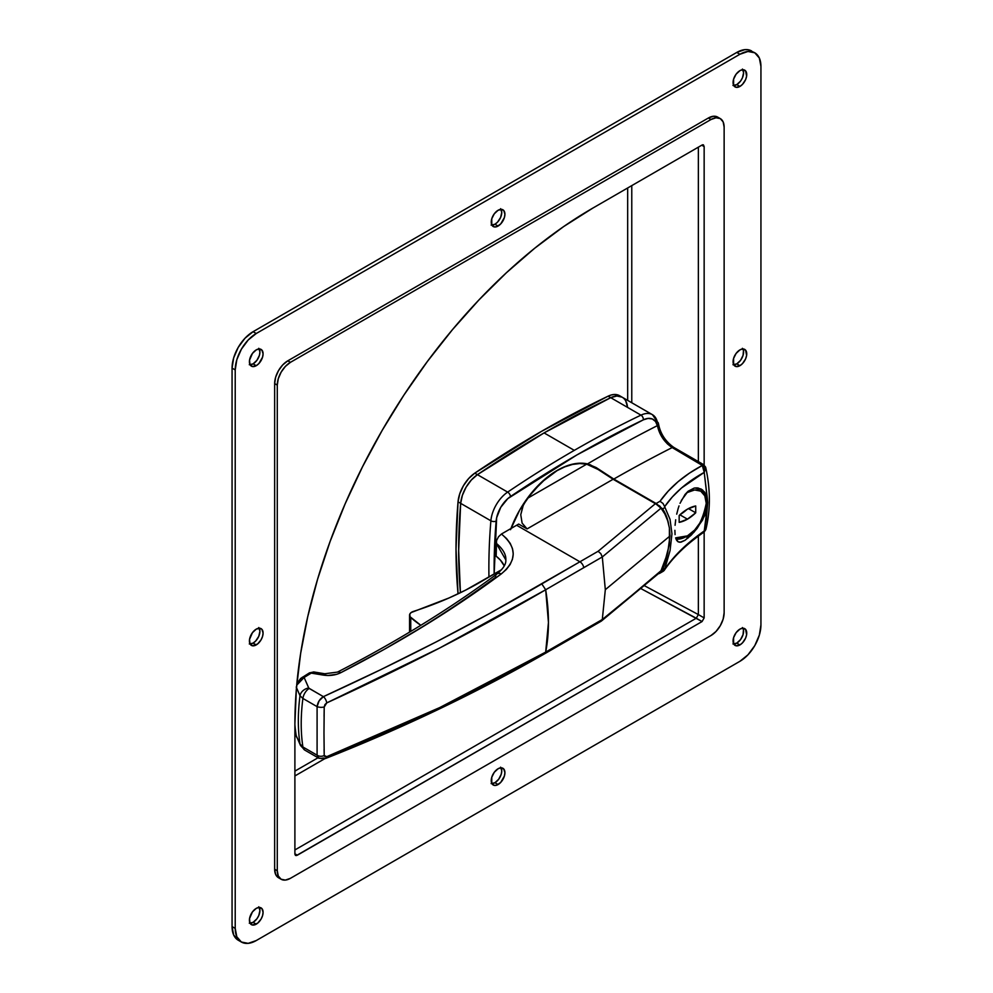 <?xml version="1.0" encoding="UTF-8"?>
<svg xmlns="http://www.w3.org/2000/svg" width="993" height="993" viewBox="0 0 993 993"><rect width="100%" height="100%" fill="white"/><g stroke="black" fill="none" stroke-linecap="round" stroke-linejoin="round"><path stroke-width="1.49" d="M258.776 627.539L259.93 631.263L258.776 636.314L255.71 640.994L253.091 643.104L256.244 644.916A9.669 5.586 -60 0 1 251.415 645.4A9.669 5.586 -60 0 1 249.938 637.655A9.669 5.586 -60 0 1 256.244 629.14L260.042 628.271L261.929 629.363L263.083 633.087L262.562 636.401L261.085 639.815L257.584 643.998L252.445 645.785L249.938 643.7L249.541 639.355L252.445 632.665L256.244 629.14A9.669 5.586 -60 0 1 261.085 628.656A9.669 5.586 -60 0 1 262.562 636.401A9.669 5.586 -60 0 1 256.244 644.916L253.091 643.104A9.669 5.586 120 0 0 259.235 628.209M742.429 69.063L743.583 72.787L742.429 77.839L740.555 81.103L736.756 84.616L739.909 86.441A9.669 5.586 -60 0 1 735.068 86.925A9.669 5.586 -60 0 1 733.591 79.179A9.669 5.586 -60 0 1 739.909 70.664L742.516 69.746L745.594 70.888L746.612 76.225L745.594 79.651L742.516 84.331L739.909 86.441L736.111 87.31L733.591 85.212L733.591 79.179L736.111 74.177L739.909 70.664A9.669 5.586 -60 0 1 744.738 70.18A9.669 5.586 -60 0 1 746.215 77.926A9.669 5.586 -60 0 1 739.909 86.441L736.756 84.616A9.669 5.586 120 0 0 742.901 69.733M500.609 208.679L501.763 212.403L500.609 217.455L497.543 222.134L494.924 224.244L498.076 226.056A9.669 5.586 -60 0 1 493.248 226.541A9.669 5.586 -60 0 1 491.758 218.795A9.669 5.586 -60 0 1 498.076 210.28L501.875 209.411L503.761 210.504L504.916 214.227L504.394 217.541L500.695 223.946L496.748 226.677L494.278 226.925L491.758 224.84L491.758 218.795L494.278 213.805L498.076 210.28A9.669 5.586 -60 0 1 502.905 209.796A9.669 5.586 -60 0 1 504.394 217.541A9.669 5.586 -60 0 1 498.076 226.056L494.924 224.244A9.669 5.586 120 0 0 501.068 209.349M742.429 348.307L743.459 350.566L743.062 355.345L740.555 360.335L736.756 363.86L739.909 365.685A9.669 5.586 -60 0 1 735.068 366.156A9.669 5.586 -60 0 1 733.591 358.423A9.669 5.586 -60 0 1 739.909 349.896L742.516 348.99L745.594 350.132L746.612 355.457L745.594 358.895L742.516 363.575L739.909 365.685L736.111 366.541L733.591 364.456L733.591 358.423L736.111 353.421L739.909 349.896A9.669 5.586 -60 0 1 744.738 349.424A9.669 5.586 -60 0 1 746.215 357.17A9.669 5.586 -60 0 1 739.909 365.685L736.756 363.86A9.669 5.586 120 0 0 742.901 348.965M258.776 906.783L259.93 910.507L258.776 915.558L256.889 918.823L253.091 922.336L256.244 924.16A9.669 5.586 -60 0 1 251.415 924.644A9.669 5.586 -60 0 1 249.938 916.899A9.669 5.586 -60 0 1 256.244 908.384L258.863 907.465L261.929 908.607L263.083 912.319L262.562 915.645L261.085 919.059L257.584 923.242L252.445 925.029L249.938 922.931L249.541 918.599L252.445 911.897L256.244 908.384A9.669 5.586 -60 0 1 261.085 907.9A9.669 5.586 -60 0 1 262.562 915.645A9.669 5.586 -60 0 1 256.244 924.16L253.091 922.336A9.669 5.586 120 0 0 259.235 907.453M258.776 348.307L259.93 352.019L259.409 355.345L256.889 360.335L253.091 363.86L256.244 365.685A9.669 5.586 -60 0 1 251.415 366.156A9.669 5.586 -60 0 1 249.938 358.411A9.669 5.586 -60 0 1 256.244 349.896L258.863 348.99L261.929 350.119L263.083 353.843L262.562 357.157L258.863 363.575L256.244 365.685L252.445 366.541L249.938 364.456L249.541 360.124L252.445 353.421L256.244 349.896A9.669 5.586 -60 0 1 261.085 349.412A9.669 5.586 -60 0 1 262.562 357.157A9.669 5.586 -60 0 1 256.244 365.685L253.091 363.86A9.669 5.586 120 0 0 259.235 348.965M742.429 627.551L743.459 629.798L743.062 634.589L740.555 639.579L736.756 643.104L739.909 644.929A9.669 5.586 -60 0 1 735.068 645.4A9.669 5.586 -60 0 1 733.591 637.655A9.669 5.586 -60 0 1 739.909 629.14L742.516 628.234L745.594 629.363L746.612 634.701L745.594 638.139L742.516 642.819L739.909 644.929L736.111 645.785L733.591 643.7L733.591 637.655L736.111 632.665L739.909 629.14A9.669 5.586 -60 0 1 744.738 628.668A9.669 5.586 -60 0 1 746.215 636.414A9.669 5.586 -60 0 1 739.909 644.929L736.756 643.104A9.669 5.586 120 0 0 742.901 628.209M500.609 767.167L501.763 770.891L501.242 774.205L498.722 779.195L494.924 782.72L498.076 784.544A9.669 5.586 -60 0 1 493.248 785.016A9.669 5.586 -60 0 1 491.758 777.283A9.669 5.586 -60 0 1 498.076 768.756L500.695 767.85L503.761 768.992L504.916 772.703L504.394 776.029L500.695 782.434L496.748 785.165L494.278 785.401L491.758 783.316L491.758 777.283L494.278 772.281L498.076 768.756A9.669 5.586 -60 0 1 502.905 768.284A9.669 5.586 -60 0 1 504.394 776.029A9.669 5.586 -60 0 1 498.076 784.544L494.924 782.72A9.669 5.586 120 0 0 501.068 767.825M751.627 50.978A29.74 17.166 120 0 0 736.756 52.443L739.909 54.267L256.244 333.511L253.091 331.687A29.74 17.166 120 0 0 232.064 368.105L235.217 369.93L235.217 928.405A29.74 17.166 -60 0 0 241.373 942.022A29.74 17.166 -60 0 0 256.244 940.557L739.909 661.313L747.952 654.821L754.779 645.624L759.335 635.11L760.936 624.895L760.936 66.407L759.335 58.041L754.779 52.79L747.952 51.475L739.909 54.267L256.244 333.511L248.2 340.003L241.373 349.201L236.818 359.714L235.217 369.93L235.217 928.405L236.818 936.784L241.373 942.022L248.2 943.35L256.244 940.557L739.909 661.313A29.74 17.166 -60 0 0 760.936 624.895L760.936 66.407A29.74 17.166 -60 0 0 754.779 52.79L748.437 49.799L744.8 49.65L736.756 52.443L253.091 331.687L245.048 338.179L238.221 347.376L233.665 357.89L232.064 368.105L232.064 926.593L233.665 934.959L238.221 940.21A29.74 17.166 120 0 1 232.064 926.593L232.064 368.105L235.217 369.93A29.74 17.166 -60 0 1 256.244 333.511L253.091 331.687L736.756 52.443L739.909 54.267A29.74 17.166 -60 0 1 754.779 52.79M274.651 869.223L274.651 383.583L275.644 377.203L278.499 370.637L282.757 364.878L287.796 360.819L708.369 118.006L713.396 116.255L717.654 117.087A18.582 10.737 120 0 0 708.369 118.006L710.988 119.52L290.415 362.346L285.388 366.405L281.131 372.152L278.276 378.718L277.283 385.11L277.283 870.737L278.276 875.975L281.131 879.252L285.388 880.083L290.415 878.333L710.988 635.52L716.015 631.461L720.285 625.702L723.14 619.135L724.133 612.755L724.133 127.116L723.14 121.878L720.285 118.601L716.015 117.782L710.988 119.52A18.582 10.737 -60 0 1 720.285 118.601A18.582 10.737 -60 0 1 724.133 127.116L724.133 612.755A18.582 10.737 -60 0 1 710.988 635.52L290.415 878.333A18.582 10.737 -60 0 1 281.131 879.252A18.582 10.737 -60 0 1 277.283 870.737L274.651 869.223L274.651 383.583L277.283 385.11A18.582 10.737 -60 0 1 290.415 362.346L287.796 360.819A18.582 10.737 120 0 0 274.651 383.583L277.283 385.11L277.283 870.737L274.651 869.223A18.582 10.737 120 0 0 278.499 877.738L275.644 874.461L274.651 869.223M294.896 771.127L318.045 757.758L294.896 771.127M627.675 400.39L627.675 187.975L627.675 400.39M698.364 614.58L644.134 585.547L698.364 614.58L696.267 618.217L294.896 849.946L696.267 618.217L640.634 588.452L702.051 621.556L696.267 618.217L698.364 614.58L704.149 617.919L698.364 614.58L698.364 536.108L698.364 614.58M631.771 402.748L631.771 185.617L631.771 402.748M698.364 147.163L698.364 461.596L698.364 147.163M294.896 775.943L324.525 758.838L294.896 775.943M733.765 85.547A9.669 5.586 120 0 0 736.756 84.616L732.958 85.485M733.765 364.791A9.669 5.586 120 0 0 736.756 363.86L732.958 364.729M250.099 364.791A9.669 5.586 120 0 0 253.091 363.86L249.293 364.716M491.932 783.651A9.669 5.586 120 0 0 494.924 782.72L491.125 783.589M733.765 644.035A9.669 5.586 120 0 0 736.756 643.104L732.958 643.96M250.099 923.267A9.669 5.586 120 0 0 253.091 922.336L249.293 923.205M491.932 225.175A9.669 5.586 120 0 0 494.924 224.244L491.125 225.101M250.099 644.035A9.669 5.586 120 0 0 253.091 643.104L249.293 643.96M235.217 928.405L232.064 926.593L235.217 928.405M294.896 854.216L295.48 855.445L297.341 855.209L294.896 853.806L297.341 855.209L702.051 621.556L704.149 617.919L704.149 532.012L704.149 617.919L702.051 621.556L296.411 855.569L294.896 854.216L294.896 723.823A421.156 243.161 -60 0 1 592.846 208.083L702.101 145.003L592.846 208.083L563.652 226.578L534.743 248.2L506.393 272.765L478.874 299.998L452.448 329.676L427.375 361.489L403.89 395.127L382.231 430.292L362.594 466.623L345.167 503.774L330.135 541.396L317.623 579.118L307.768 616.579L300.643 653.419L296.348 689.279L294.896 723.823L294.896 854.216M704.149 465.109L704.149 146.579L701.766 145.201L704.149 146.579L703.441 144.891L702.101 145.003L702.895 144.755L704.149 146.579L704.149 465.109M708.369 118.006L710.988 119.52L290.415 362.346L287.796 360.819L708.369 118.006M681.272 500.522L688.161 491.212L694.119 488.097L697.136 487.861L701.356 489.152L704.72 492.205L707.351 498.573L707.686 502.483L704.707 515.628L697.148 528.388L691.091 535.277L685.046 540.291L681.111 542.128L678.082 541.818M679.026 505.896L678.145 508.59L679.026 505.896M676.705 514.151L678.145 508.59L676.705 514.151M675.079 525.297L675.687 519.798L675.079 525.297M675.079 534.619L674.88 530.312L675.079 534.619M676.705 540.44L675.699 538.032L678.145 541.855L676.705 540.44M686.424 536.952L688.161 537.958L686.424 536.952M510.936 528.537A74.909 43.245 -60 0 1 557.222 470.397L565.253 466.474L573.098 464.041L580.582 463.185L587.521 463.905A1505.537 869.223 -60 0 1 657.378 425.625L655.504 421.466L652.314 418.984L648.144 418.413L643.377 419.816L576.933 454.918L507.808 498.61L500.77 507.299L496.649 517.738L494.166 574.028A553.883 319.783 -60 0 1 496.14 521.114A22.305 12.872 -60 0 1 510.501 496.525A1111.49 641.726 -60 0 1 643.377 419.816A22.305 12.872 -60 0 1 657.378 425.625L659.849 433.171L663.163 438.894L667.445 443.933L672.187 447.57A1486.943 858.498 120 0 0 613.798 479.06L656.112 503.501A1486.943 858.498 -60 0 1 660.01 501.279L668.177 491.163L678.033 481.729L689.44 473.14L702.312 465.444L672.187 447.57A1486.943 858.498 120 0 0 613.798 479.06L659.873 506.145L665.595 514.287L668.45 523.299A74.909 43.245 -60 0 0 662.567 508.9A1481.37 855.271 -60 0 1 664.95 507.535A1481.37 855.271 120 0 0 662.567 508.9L656.112 503.501A1486.943 858.498 120 0 1 660.01 501.279L663.039 503.488L664.64 506.666L672.273 497.009L681.471 488.022L704.223 472.395L707.351 498.573L706.333 495.097L702.56 489.959L697.136 487.861L694.119 488.097L688.161 491.212L685.058 494.44L680.019 503.314M619.458 395.636L614.233 394.494L611.241 394.991L608.113 396.17L610.732 397.684A1115.213 643.874 120 0 0 544.077 432.911L477.422 474.654A1115.213 643.874 -60 0 1 610.732 397.684L640.969 415.136L610.732 397.684A26.017 15.019 -60 0 1 622.189 397.225A26.017 15.019 120 0 0 610.732 397.684L616.864 396.008L622.09 397.163L616.864 396.008L610.732 397.684A1115.213 643.874 120 0 0 544.077 432.911A1115.213 643.874 120 0 0 477.422 474.654L507.646 492.106A1115.213 643.874 -60 0 1 574.302 450.363L544.077 432.911A1115.213 643.874 120 0 0 477.422 474.654L471.29 480.066L466.065 487.228L462.39 495.321L460.665 503.352L458.654 550.532L460.429 592.697A557.607 321.931 -60 0 1 460.665 503.352L490.89 520.804A26.017 15.019 -60 0 1 507.646 492.106L477.422 474.654A26.017 15.019 120 0 0 460.665 503.352A557.607 321.931 120 0 0 460.429 592.697L458.654 550.532L460.665 503.352L458.034 501.837L456.023 549.005L458.034 593.851A557.607 321.931 120 0 1 458.034 501.837L460.665 503.352A26.017 15.019 -60 0 1 477.422 474.654L471.29 480.066L466.065 487.228L462.39 495.321L460.665 503.352L490.89 520.804A3.711 1.924 4.8 0 0 496.14 521.114A3.711 1.924 -175.2 0 1 490.89 520.804A557.607 321.931 120 0 0 488.953 577.082A557.607 321.931 -60 0 1 490.89 520.804A26.017 15.019 120 0 1 507.646 492.106A3.711 1.961 56 0 1 510.501 496.525A3.711 1.961 -124 0 0 507.646 492.106A1115.213 643.874 120 0 1 574.302 450.363A1115.213 643.874 -60 0 1 640.969 415.136A26.017 15.019 -60 0 1 652.426 414.677A26.017 15.019 -60 0 1 657.304 421.926A3.711 2.582 166.7 0 1 658.371 423.266A3.711 2.582 166.7 0 1 657.378 425.625L657.862 427.486C660.171 436.001 664.95 442.692 672.187 447.57L702.312 465.444C684.04 475.225 669.94 487.166 660.01 501.279L663.039 503.488L664.64 506.666C673.887 493.248 687.082 481.816 704.223 472.395L707.686 502.483L706.371 519.091L704.223 530.982L681.471 549.514L672.273 559.332L664.64 569.411L670.052 550.656L671.963 533.849L670.027 519.302L664.64 506.666L670.027 519.302L671.963 533.849L670.052 550.656L664.95 568.368A1481.37 855.271 -60 0 1 662.567 569.771A1481.37 855.271 120 0 0 664.95 568.368L663.039 571.335L664.056 570.59M659.861 573.222L662.567 569.771A74.909 43.245 -60 0 0 667.296 554.417L662.567 569.771L658.942 573.681M627.489 407.043L625.776 400.986L627.489 407.043A26.017 15.019 -60 0 0 622.189 397.225L652.426 414.677L658.359 423.254A3.711 2.582 -13.3 0 1 657.378 425.625A1505.537 869.223 -60 0 0 587.521 463.905L596.135 467.529L613.798 479.06L596.135 467.529L587.521 463.905A74.909 43.245 -60 0 0 557.222 470.397L546.882 477.534L532.248 492.031L519.773 509.93L510.514 529.691M622.189 397.225L619.558 395.698A26.017 15.019 120 0 0 608.113 396.17L610.732 397.684L544.077 432.911L574.302 450.363A1115.213 643.874 120 0 1 640.969 415.136A3.711 2.321 64.4 0 1 643.377 419.816A3.711 2.321 -115.6 0 0 640.969 415.136A26.017 15.019 120 0 1 652.389 414.652M678.145 541.855L680.006 542.277L685.046 540.291L694.119 532.062L702.572 520.059L707.351 506.728L704.223 530.982L705.886 529.232M705.837 529.604L705.837 529.617C710.529 510.265 710.529 489.71 705.824 467.939L704.223 472.395L704.025 468.386L702.312 465.444L704.223 472.395L705.75 467.641L702.982 464.265A3.711 2.147 120 0 0 701.281 464.364A3.711 2.147 -60 0 1 702.982 464.265L673.887 447.471A3.711 2.147 120 0 0 672.187 447.57A3.711 2.147 -60 0 1 673.887 447.471A3.711 2.147 -60 0 1 674.657 448.973M704.236 531.95L704.223 530.982C687.082 542.898 673.887 555.708 664.64 569.411M705.75 467.641L702.312 465.444A3.711 3.053 -19.8 0 1 705.638 467.281A3.711 3.053 -19.8 0 1 705.75 467.641M673.887 447.471C666.03 441.922 661.028 434.649 658.88 425.662A3.711 2.06 168.8 0 1 657.862 427.486A3.711 2.06 -11.2 0 0 658.88 425.674L658.359 423.254M704.198 531.975L705.837 529.617L704.198 531.975C686.709 543.978 673.391 556.775 664.218 570.379M608.113 396.17L541.446 431.396L474.791 473.14L468.659 478.539L463.446 485.714L459.759 493.794L458.034 501.837A26.017 15.019 120 0 1 474.791 473.14L477.422 474.654L474.791 473.14A1115.213 643.874 120 0 1 608.113 396.17M407.602 635.781C438.782 617.125 468.063 597.637 495.47 577.305A7.435 4.742 53.4 0 1 496.897 573.979A7.435 4.742 53.4 0 1 501.279 573.917C517.08 560.586 517.142 547.292 501.453 534.023L498.511 536.754L496.562 540.589L496.152 556.192L500.36 560.052L504.258 565.886A48.322 27.903 -0 0 0 496.152 556.192L496.562 540.589L498.511 536.754L501.453 534.023A11152.098 6438.699 -60 0 1 516.621 525.247A11152.098 6438.699 120 0 0 501.453 534.023L506.517 538.504L510.241 543.419L512.487 548.608L513.232 553.945L512.438 559.282L510.129 564.496L506.38 569.411L501.279 573.917L464.339 600.045L425.265 625.218L384.068 649.447L340.736 672.72L336.875 674.272L327.901 675.501L311.231 673.117A11152.098 6438.699 120 0 0 304.119 677.462L308.835 688.149L323.395 696.652L380.629 669.716L436.113 641.95L489.847 613.339L579.912 561.79L516.621 525.247L518.681 524.068L527.084 528.921L522.107 523.1L520.766 514.734L523.348 505.015L527.246 498.474A74.351 42.922 -60 0 1 556.961 470.707L556.961 470.707A74.351 42.922 -60 0 1 586.664 464.178L595.688 467.914L613.115 479.259L656.15 504.121L661.003 508.168L664.813 513.915L667.656 520.593L669.406 527.991L669.394 544.4L664.838 561.889L661.003 570.727L657.776 573.755M655.405 503.674L598.096 551.289L579.912 561.79L516.621 525.247L518.681 524.068L527.084 528.921L613.115 479.259L655.405 503.674L598.096 551.289L600.802 553.622L602.292 556.949L661.003 508.168L664.813 513.915L667.656 520.593L669.406 527.991L669.99 535.959L605.32 589.681L602.304 556.949L605.32 589.681L602.304 619.495L545.678 652.103C549.352 633.311 549.352 612.532 545.678 589.768L439.738 647.982L326.747 702.895L324.934 704.571L324.214 706.979L323.979 732.995L324.214 755.487L324.934 756.753L326.747 756.666L439.812 707.537L545.678 652.103L548.446 622.462L545.678 589.768L602.304 556.949L661.003 508.168M313.515 671.938L311.231 673.117A3.711 2.085 -121.4 0 0 309.369 672.931L313.751 671.951L324.723 673.75A7.435 1.825 99.3 0 0 323.37 675.103A7.435 1.825 -80.7 0 1 324.736 673.763L337.483 672.1A7.435 3.786 62.8 0 1 340.736 672.72A7.435 3.786 -117.2 0 0 337.483 672.1C396.294 641.888 449.432 609.181 496.885 573.991C503.24 568.741 506.219 564.049 505.822 559.928L496.152 543.159C503.116 549.129 506.331 554.826 505.809 560.263M299.389 680.826L300.085 680.093M319.125 758.354L317.09 755.176L302.902 746.984L300.01 743.943L296.224 735.739A176.841 102.105 -60 0 1 294.896 724.617A176.841 102.105 120 0 0 296.224 735.739L300.01 743.943A184.375 106.45 -60 0 1 300.01 695.721A184.375 106.45 120 0 0 300.01 743.943L302.902 746.984L317.09 755.176L317.09 706.631L302.902 698.451A185.865 107.306 120 0 0 302.902 746.984A185.865 107.306 -60 0 1 302.902 698.451L300.01 695.721L302.902 698.451L317.09 706.631L319.113 700.835L323.395 696.652L309.183 688.447A9.297 5.362 120 0 0 302.902 698.451A9.297 5.362 -60 0 1 309.183 688.447L308.711 687.963A9.297 7.261 156.3 0 0 300.01 695.721A9.297 7.261 -23.7 0 1 308.711 687.963L304.119 677.462L299.948 680.279L296.696 685.195M605.32 589.681L669.99 535.959L667.668 553.051L661.003 570.727L601.125 621.233L582.692 631.871A5.573 3.215 -120 0 0 583.772 630.195A5.573 3.215 60 0 1 582.692 631.871L544.598 653.791L545.678 652.103L544.586 653.791C476.317 692.903 403.295 727.807 325.555 758.491A5.573 2.793 68.5 0 1 323.395 757.932L321.074 758.615M556.961 470.707L564.818 466.847L572.514 464.439L579.85 463.545L586.664 464.178L527.246 498.474L541.408 482.399L556.961 470.707M522.839 506.169L527.246 498.474L586.664 464.178L598.68 469.751L613.115 479.259L527.084 528.921L522.107 523.1L520.766 514.734L522.839 506.169M296.224 687.019L300.01 695.721M302.902 746.984A9.297 5.362 120 0 0 304.739 750.075A9.297 5.362 -60 0 1 302.902 746.984M300.01 743.943A9.297 7.423 155.3 0 0 300.494 745.495A9.297 7.423 -24.7 0 1 300.01 743.943M296.1 734.944A3.711 2.482 -9.2 0 0 296.113 735.341A3.711 2.482 -9.2 0 0 296.224 735.739L297.168 737.96M296.696 685.207L304.119 677.462A11152.098 6438.699 -60 0 1 311.231 673.117L323.37 675.103C329.75 676.022 335.547 675.228 340.736 672.72C399.943 642.322 453.453 609.392 501.279 573.917A7.435 4.742 -126.6 0 0 496.897 573.979M658.57 573.433L602.304 619.495L545.678 652.103C477.484 691.165 404.511 726.02 326.747 756.666A5.573 2.793 68.5 0 1 325.555 758.491A5.573 2.793 -111.5 0 0 326.747 756.666L324.214 755.487A5.573 4.084 178.5 0 1 317.09 755.176L318.803 758.193L325.555 758.491M659.34 572.911L601.435 621.022L602.292 619.495M324.078 716.363L324.214 706.979A5.573 2.209 -178.9 0 1 317.09 706.631L317.09 755.176A5.573 4.084 -1.5 0 0 324.214 755.487L324.09 749.417M317.09 706.631A5.573 2.209 1.1 0 0 324.214 706.979L326.747 702.895A5.573 2.607 -114.5 0 0 323.395 696.652C319.796 698.898 317.698 702.237 317.09 706.631M545.678 589.768L541.806 583.909C473.686 623.703 400.887 661.288 323.395 696.652A5.573 2.607 65.5 0 1 326.747 702.895C404.424 667.383 477.41 629.661 545.678 589.768L583.772 567.648A5.573 3.215 -120 0 0 579.912 561.79L541.806 583.909L545.678 589.768M658.558 505.847L656.956 504.655M583.772 567.648L602.304 556.949L600.802 553.622L598.096 551.289L579.912 561.79A5.573 3.215 60 0 1 583.772 567.648M304.119 677.462A3.711 2.085 -121.5 0 0 302.257 677.288A3.711 2.085 58.5 0 1 304.119 677.462M308.674 674.595A3.711 2.085 58.6 0 1 309.369 672.931A3.711 2.085 58.6 0 1 311.231 673.117L313.825 671.963M296.609 737.005L296.224 735.739A3.711 2.482 170.8 0 1 296.113 735.341M409.563 615.188A7.435 4.295 180 0 0 410.754 617.522L410.754 631.411L410.754 617.522A122.673 70.826 180 0 0 420.821 625.292L410.059 616.74L409.774 614.158L411.09 612.582L448.973 597.985L465.456 590.202L501.639 569.659L480.947 581.761A301.102 173.837 180 0 1 413.373 611.44A7.435 4.295 180 0 0 409.563 615.188L409.563 632.131M698.253 487.997L700.425 489.251L694.976 487.948A28.065 16.198 -60 0 1 700.425 489.251C713.768 495.917 703.913 527.742 687.131 536.555A1.489 0.856 60 0 1 686.386 536.481A28.065 16.198 -60 0 1 676.034 539.087M687.355 491.932A1.489 0.856 60 0 1 687.441 492.466C692.94 488.419 705.986 487.402 706.234 503.314C702.597 521.126 696.329 531.975 687.441 535.872A1.489 0.856 60 0 1 687.131 536.555A1.489 0.856 -120 0 0 687.441 535.872L694.641 530.063L700.735 521.846L704.807 512.45L706.234 503.314L704.807 495.842L700.735 491.15L694.641 489.971L687.441 492.466A1.489 0.856 -120 0 0 687.355 491.932M680.205 514.548A36.058 20.816 120 0 0 687.057 509.384L679.82 514.771M687.441 519.178L679.907 514.821L687.441 519.178L679.162 522.368L679.162 515.541L683.246 511.991L687.441 509.161L695.721 505.971L695.721 512.798A36.058 20.816 -60 0 1 687.441 519.178A36.058 20.816 -60 0 1 679.162 522.368L679.162 515.541A36.058 20.816 -60 0 1 695.721 505.971L695.721 512.798L687.441 519.178M688.447 508.602L695.721 512.798L688.447 508.602M675.65 537.871L680.255 538.367L687.441 535.872L675.65 537.871M241.373 942.022L238.221 940.21M281.131 879.252L278.499 877.738M720.285 118.601L717.654 117.087M659.7 573.321L663.374 571.174M705.824 467.939L705.651 467.306M595.663 467.902L589.941 464.6M294.896 725.598L296.113 735.354L300.469 745.433L304.739 750.075L318.803 758.193M296.833 683.755L300.631 678.48L309.369 672.931M676.072 539.162L687.131 536.555"/></g></svg>
